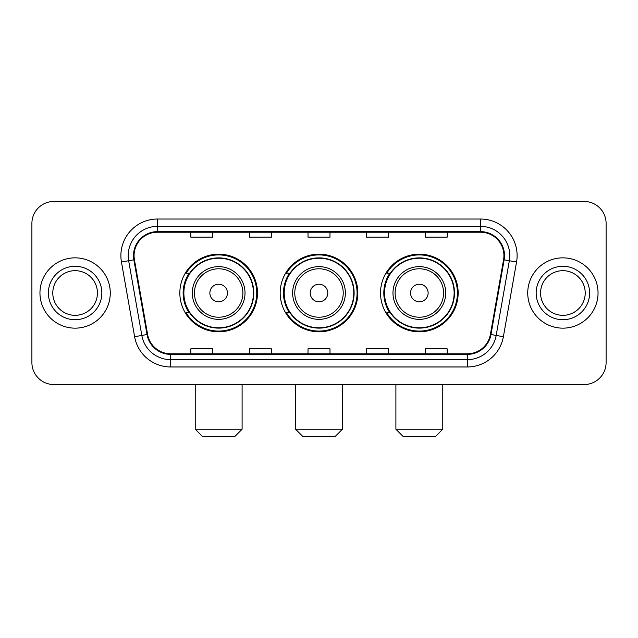 <?xml version="1.0" encoding="UTF-8"?>
<svg xmlns="http://www.w3.org/2000/svg" width="638" height="638" viewBox="0 0 638 638"><rect width="100%" height="100%" fill="white"/><g stroke="black" fill="none" stroke-linecap="round" stroke-linejoin="round"><path stroke-width="0.96" d="M380.519 293.001A38.814 38.814 0 0 0 419.341 331.816A38.814 38.814 0 0 0 458.156 293.001A38.814 38.814 0 0 0 419.341 254.179A38.814 38.814 0 0 0 380.519 293.001M280.186 293.001A38.814 38.814 0 0 0 319 331.816A38.814 38.814 0 0 0 357.814 293.001A38.814 38.814 0 0 0 319 254.179A38.814 38.814 0 0 0 280.186 293.001M179.844 293.001A38.814 38.814 0 0 0 218.659 331.816A38.814 38.814 0 0 0 257.481 293.001A38.814 38.814 0 0 0 218.659 254.179A38.814 38.814 0 0 0 179.844 293.001M189.151 312.772A35.521 35.521 0 0 1 189.151 273.224M289.493 312.772A35.521 35.521 0 0 1 289.493 273.224M389.834 312.772A35.521 35.521 0 0 1 389.834 273.224M31.9 223.42L31.9 362.575A21.971 21.971 0 0 0 53.871 384.547L584.129 384.547A21.971 21.971 0 0 0 606.1 362.575L606.1 223.42A21.971 21.971 0 0 0 584.129 201.448L53.871 201.448A21.971 21.971 0 0 0 31.9 223.42L31.9 362.575M39.955 293.001A35.154 35.154 0 0 0 75.109 328.155A35.154 35.154 0 0 0 110.27 293.001A35.154 35.154 0 0 0 75.109 257.848A35.154 35.154 0 0 0 39.955 293.001A35.154 35.154 0 0 0 75.109 328.155A35.154 35.154 0 0 0 110.27 293.001A35.154 35.154 0 0 0 75.109 257.848A35.154 35.154 0 0 0 39.955 293.001M527.73 293.001A35.154 35.154 0 0 0 562.891 328.155A35.154 35.154 0 0 0 598.045 293.001A35.154 35.154 0 0 0 562.891 257.848A35.154 35.154 0 0 0 527.73 293.001A35.154 35.154 0 0 0 562.891 328.155A35.154 35.154 0 0 0 598.045 293.001A35.154 35.154 0 0 0 562.891 257.848A35.154 35.154 0 0 0 527.73 293.001M134.068 255.647A23.439 23.439 0 0 1 157.506 232.208L480.494 232.208A23.439 23.439 0 0 1 503.573 259.714L490.399 334.424A23.439 23.439 0 0 1 467.319 353.787L170.681 353.787A23.439 23.439 0 0 1 147.601 334.424L134.427 259.714A23.439 23.439 0 0 1 134.068 255.647M133.486 255.647A24.021 24.021 0 0 0 133.852 259.818L147.019 334.527A24.021 24.021 0 0 0 170.681 354.377L467.319 354.377A24.021 24.021 0 0 0 490.981 334.527L504.148 259.818A24.021 24.021 0 0 0 480.494 231.626L157.506 231.626A24.021 24.021 0 0 0 133.486 255.647M121.443 262.003A36.621 36.621 0 0 1 157.506 219.025L480.494 219.025A36.621 36.621 0 0 1 516.557 262.003L503.382 336.712A36.621 36.621 0 0 1 467.319 366.97L170.681 366.97A36.621 36.621 0 0 1 134.618 336.712L121.443 262.003L128.653 260.735A29.292 29.292 0 0 1 157.506 226.354L480.494 226.354A29.292 29.292 0 0 1 509.347 260.735L496.173 335.436A29.292 29.292 0 0 1 467.319 359.649L170.681 359.649A29.292 29.292 0 0 1 141.827 335.436L128.653 260.735A29.292 29.292 0 0 1 128.214 255.647M584.129 201.448L53.871 201.448M53.871 384.547L584.129 384.547M606.1 362.575L606.1 223.42M490.981 334.527L496.173 335.436L509.347 260.735L516.557 262.003M308.01 232.208L308.01 237.169L329.99 237.169L329.99 232.208M249.426 232.208L249.426 237.169L271.397 237.169L271.397 232.208M190.834 232.208L190.834 237.169L212.805 237.169L212.805 232.208M366.603 232.208L366.603 237.169L388.574 237.169L388.574 232.208M425.195 232.208L425.195 237.169L447.166 237.169L447.166 232.208M329.99 353.787L329.99 348.826L308.01 348.826L308.01 353.787M271.397 353.787L271.397 348.826L249.426 348.826L249.426 353.787M212.805 353.787L212.805 348.826L190.834 348.826L190.834 353.787M388.574 353.787L388.574 348.826L366.603 348.826L366.603 353.787M447.166 353.787L447.166 348.826L425.195 348.826L425.195 353.787M97.439 293.001A22.322 22.322 0 0 0 75.109 270.679A22.322 22.322 0 0 0 52.787 293.001A22.322 22.322 0 0 0 75.109 315.324A22.322 22.322 0 0 0 97.439 293.001A22.322 22.322 0 0 1 75.109 315.324A22.322 22.322 0 0 1 52.787 293.001M234.776 436.551L202.549 436.551L195.228 429.222L242.097 429.222L234.776 436.551M227.447 293.001A8.788 8.788 0 0 0 218.659 284.213A8.788 8.788 0 0 0 209.87 293.001A8.788 8.788 0 0 0 218.659 301.79A8.788 8.788 0 0 0 227.447 293.001M245.024 293.001A26.365 26.365 0 0 0 218.659 266.636A26.365 26.365 0 0 0 192.293 293.001A26.365 26.365 0 0 0 218.659 319.367A26.365 26.365 0 0 0 245.024 293.001A26.365 26.365 0 0 1 218.659 319.367A26.365 26.365 0 0 1 192.293 293.001M253.453 293.001A34.787 34.787 0 0 0 218.659 258.215A34.787 34.787 0 0 0 183.872 293.001A34.787 34.787 0 0 0 218.659 327.788A34.787 34.787 0 0 0 253.453 293.001M256.747 293.001A38.089 38.089 0 0 1 186.113 312.772L189.645 312.772A35.114 35.114 0 0 0 241.898 319.335A35.114 35.114 0 0 0 241.898 266.668A35.114 35.114 0 0 0 189.645 273.224L186.113 273.224A38.089 38.089 0 0 1 256.747 293.001M335.109 436.551L302.891 436.551L295.561 429.222L342.439 429.222L335.109 436.551M327.788 293.001A8.788 8.788 0 0 0 319 284.213A8.788 8.788 0 0 0 310.212 293.001A8.788 8.788 0 0 0 319 301.79A8.788 8.788 0 0 0 327.788 293.001M345.365 293.001A26.365 26.365 0 0 0 319 266.636A26.365 26.365 0 0 0 292.635 293.001A26.365 26.365 0 0 0 319 319.367A26.365 26.365 0 0 0 345.365 293.001A26.365 26.365 0 0 1 319 319.367A26.365 26.365 0 0 1 292.635 293.001M353.787 293.001A34.787 34.787 0 0 0 319 258.215A34.787 34.787 0 0 0 284.213 293.001A34.787 34.787 0 0 0 319 327.788A34.787 34.787 0 0 0 353.787 293.001M357.089 293.001A38.089 38.089 0 0 1 286.454 312.772L289.979 312.772A35.114 35.114 0 0 0 342.231 319.335A35.114 35.114 0 0 0 342.231 266.668A35.114 35.114 0 0 0 289.979 273.224L286.454 273.224A38.089 38.089 0 0 1 357.089 293.001M435.451 436.551L403.224 436.551L395.903 429.222L442.772 429.222L435.451 436.551M428.13 293.001A8.788 8.788 0 0 0 419.341 284.213A8.788 8.788 0 0 0 410.553 293.001A8.788 8.788 0 0 0 419.341 301.79A8.788 8.788 0 0 0 428.13 293.001M445.707 293.001A26.365 26.365 0 0 0 419.341 266.636A26.365 26.365 0 0 0 392.976 293.001A26.365 26.365 0 0 0 419.341 319.367A26.365 26.365 0 0 0 445.707 293.001A26.365 26.365 0 0 1 419.341 319.367A26.365 26.365 0 0 1 392.976 293.001M454.128 293.001A34.787 34.787 0 0 0 419.341 258.215A34.787 34.787 0 0 0 384.547 293.001A34.787 34.787 0 0 0 419.341 327.788A34.787 34.787 0 0 0 454.128 293.001M457.422 293.001A38.089 38.089 0 0 1 386.787 312.772L390.32 312.772A35.114 35.114 0 0 0 442.573 319.335A35.114 35.114 0 0 0 442.573 266.668A35.114 35.114 0 0 0 390.32 273.224L386.787 273.224A38.089 38.089 0 0 1 457.422 293.001M585.213 293.001A22.322 22.322 0 0 0 562.891 270.679A22.322 22.322 0 0 0 540.561 293.001A22.322 22.322 0 0 0 562.891 315.324A22.322 22.322 0 0 0 585.213 293.001A22.322 22.322 0 0 1 562.891 315.324A22.322 22.322 0 0 1 540.561 293.001M480.494 219.025L480.494 231.626M128.653 260.735L133.852 259.818M170.681 366.97L170.681 354.377M467.319 354.377L467.319 366.97M134.618 336.712L147.019 334.527M504.148 259.818L509.347 260.735M157.506 219.025L157.506 231.626M496.173 335.436L503.382 336.712M101.833 293.001A26.716 26.716 0 0 0 75.109 266.285A26.716 26.716 0 0 0 48.392 293.001A26.716 26.716 0 0 0 75.109 319.718A26.716 26.716 0 0 0 101.833 293.001M242.887 293.001A24.22 24.22 0 0 0 218.659 268.781A24.22 24.22 0 0 0 194.438 293.001A24.22 24.22 0 0 0 218.659 317.222A24.22 24.22 0 0 0 242.887 293.001M343.22 293.001A24.22 24.22 0 0 0 319 268.781A24.22 24.22 0 0 0 294.78 293.001A24.22 24.22 0 0 0 319 317.222A24.22 24.22 0 0 0 343.22 293.001M443.562 293.001A24.22 24.22 0 0 0 419.341 268.781A24.22 24.22 0 0 0 395.113 293.001A24.22 24.22 0 0 0 419.341 317.222A24.22 24.22 0 0 0 443.562 293.001M589.608 293.001A26.716 26.716 0 0 0 562.891 266.285A26.716 26.716 0 0 0 536.167 293.001A26.716 26.716 0 0 0 562.891 319.718A26.716 26.716 0 0 0 589.608 293.001M242.097 384.547L242.097 429.222M195.228 384.547L195.228 429.222M342.439 384.547L342.439 429.222M295.561 384.547L295.561 429.222M442.772 384.547L442.772 429.222M395.903 384.547L395.903 429.222"/></g></svg>
